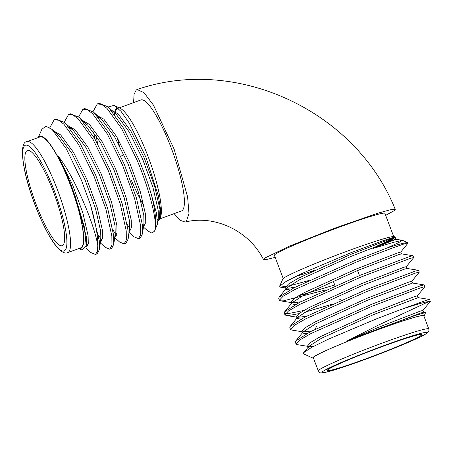 <?xml version="1.0" encoding="UTF-8"?>
<svg xmlns="http://www.w3.org/2000/svg" width="453" height="453" viewBox="0 0 453 453"><rect width="100%" height="100%" fill="white"/><g stroke="black" fill="none" stroke-linecap="round" stroke-linejoin="round"><path stroke-width="0.68" d="M133.595 102.616L134.065 94.286L136.291 89.943L137.14 89.513L144.031 92.706L153.431 105.096L174.122 149.139L187.604 196.913L188.975 213.471L186.296 221.579L185.226 222.078L180.402 220.385L174.088 213.652M275.181 257.361L266.721 259.467L263.431 259.501L264.507 258.204L289.325 246.211L334.648 228.199L377.258 213.391L390.31 209.75L395.248 209.399L394.161 210.69L385.645 215.351M53.431 191.817A50.651 10.317 -110.1 0 0 27.339 150.549A50.651 10.317 -110.1 0 0 36.104 204.394A50.651 10.317 -110.1 0 0 62.197 245.662A50.651 10.317 -110.1 0 0 53.431 191.817M383.204 346.234A50.651 2.86 159.2 0 0 327.191 370.509A50.651 2.86 159.2 0 0 365.877 358.81A50.651 2.86 159.2 0 0 421.89 334.535A50.651 2.86 159.2 0 0 383.204 346.234M423.963 316.211A59.654 3.369 159.2 0 0 424.302 315.792A59.654 3.369 159.2 0 0 378.759 329.359A59.654 3.369 159.2 0 0 312.944 358.091A59.654 3.369 159.2 0 0 313.476 358.181M312.944 358.091L303.68 353.946L303.669 352.672L311.585 347.4L328.493 339.121L376.902 318.674L399.937 309.88A70.351 3.975 -20.8 0 1 428.912 301.562L378.045 325.254L347.451 340.798L378.657 328.787L415.208 315.475L425.594 312.547L424.302 315.792M279.603 286.2L282.876 278.94A59.654 3.369 -20.8 0 1 348.827 250.566A59.654 3.369 -20.8 0 1 394.235 236.642L395.361 237.146L391.46 237.972L381.873 241.121L350.367 252.933L302.293 273.329L286.188 281.381L279.603 286.2L280.39 287.134L290.163 285.69L309.105 280.441M393.425 237.904A59.654 3.369 -20.8 0 1 378.566 245.367M395.214 237.485L395.361 237.146M400.758 252.078L408.181 242.967A70.351 3.975 159.2 0 0 407.994 242.797A70.351 3.975 159.2 0 0 387.581 247.768L399.008 242.423L402.411 240.316L393.561 242.338L372.842 248.493C385.129 243.221 392.389 239.66 394.631 237.814M326.018 289.824L283.436 300.854L280.6 300.871L279.422 300.226L278.731 298.414L279.218 297.094L294.144 287.729L354.954 260.554L387.581 247.768M279.422 300.226L283.017 296.302L294.546 289.694L355.645 262.372C384.801 250.498 409.014 241.828 408.181 242.967M298.98 313.635L288.98 315.447L286.143 315.458L284.965 314.818L284.274 313L284.756 311.687L299.688 302.315L360.497 275.147L409.705 256.511L412.972 255.713L413.702 257.621L406.301 266.67M334.727 284.96L298.334 295.866M284.965 314.818L288.561 310.894L300.09 304.286L361.188 276.964L410.254 258.374L413.725 257.559M302.259 331.749L291.687 330.05L290.509 329.41L289.818 327.593L290.299 326.279L305.231 316.907L366.041 289.733L415.248 271.104L418.515 270.305L419.263 272.151L411.845 281.256M340.271 299.552L339.201 299.903M290.509 329.41L294.105 325.486L305.633 318.872L366.732 291.551L415.797 272.961L419.263 272.151M307.797 346.335L297.225 344.642L296.047 344.003L295.362 342.185L295.843 340.871L310.775 331.5L372.021 304.15L420.792 285.69L424.059 284.892L424.806 286.743L417.389 295.849L414.529 296.602L372.802 312.802L320.594 336.545L310.684 342.36L307.621 345.871L308.312 347.7M296.047 344.003L299.648 340.073L311.171 333.465L372.27 306.143L421.341 287.553L424.806 286.743M303.878 310.458L288.136 313.646L285.35 313.623M331.562 304.416L304.603 312.264M428.787 328.912L423.798 315.775A59.094 3.335 159.2 0 0 378.663 329.427A59.094 3.335 159.2 0 0 313.312 357.745L318.3 370.877A59.094 3.335 -20.8 0 1 383.651 342.559A59.094 3.335 -20.8 0 1 428.787 328.912C429.053 330.458 428.878 331.488 428.255 331.992L427.74 332.559C427.236 333.04 426.267 334.11 416.664 338.629C403.147 344.807 385.888 351.771 364.886 359.523L343.51 367.015L333.816 370.101L323.652 372.717C320.248 372.887 320.571 373.6 318.3 370.877M393.702 236.557L384.886 213.346A59.094 3.335 159.2 0 0 339.75 226.998A59.094 3.335 159.2 0 0 274.405 255.316L283.216 278.521M377.717 245.696A59.094 3.335 159.2 0 0 392.978 238.04M159.932 218.839L181.506 210.934A59.094 12.033 -110.1 0 0 171.279 148.114A59.094 12.033 -110.1 0 0 140.843 99.96L119.264 107.871M131.432 180.43A59.094 12.033 -110.1 0 0 144.048 205.758M157.468 219.614A59.094 12.033 -110.1 0 0 158.227 219.462M67.69 252.644L80.623 247.904A59.094 12.033 -110.1 0 0 70.396 185.084A59.094 12.033 -110.1 0 0 39.955 136.931L27.021 141.67A59.094 12.033 69.9 0 1 57.463 189.824A59.094 12.033 69.9 0 1 67.69 252.644C65.487 253.691 62.627 252.632 59.117 249.456L55.9 245.849C53.018 242.179 49.966 237.304 46.738 231.223C42.661 223.499 38.777 214.807 35.096 205.141C21.942 171.143 18.771 141.483 27.021 141.67M108.035 107.004L114.15 105.362L120.187 108.318A59.654 12.146 69.9 0 1 148.097 156.574A59.654 12.146 69.9 0 1 160.345 217.899L159.292 219.824L157.944 220.741M144.15 206.228A59.654 12.146 69.9 0 1 140.804 200.413M114.15 105.362L120.974 111.302L129.082 122.786L145.911 157.197L158.34 195.838L160.673 210.266L159.966 218.759M154.586 231.058L157.519 223.867L156.5 213.306L151.647 195.639A70.351 14.326 -110.1 0 1 154.937 230.079L154.586 231.058L151.897 233.142L147.672 230.871L143.431 227.049M79.06 248.476A59.654 12.146 -110.1 0 0 70.492 185.011A59.654 12.146 -110.1 0 0 38.392 137.502M78.918 248.527L81.772 249.926L86.234 245.99L84.303 226.772L75.606 197.553L71.081 184.767C66.936 173.895 62.576 164.235 58.012 155.77C63.782 163.323 69.354 172.474 74.734 183.222C86.517 206.642 95.809 232.225 97.786 245.651L97.316 251.715L95.413 254.473L90.911 252.593L85.798 247.984M95.413 254.473L97.208 253.81L99.411 249.535L99.281 240.747L90.492 204.875L81.512 180.351L66.365 148.929L52.072 129.439L45.861 126.177L41.846 129.343L38.25 137.559M87.616 245.86L86.478 244.178M90.492 204.875A70.351 14.326 69.9 0 1 97.786 245.651M49.841 127.678L54.184 119.728L58.579 120.215L63.867 124.167L78.596 144.564L93.879 175.787L105.934 209.348L111.857 236.138L111.948 245.158L109.785 249.207L105.283 247.327L100.317 242.853M54.184 119.728L55.979 119.071L64.649 122.553L65.662 123.51L80.396 143.907L95.674 175.13L107.729 208.691L113.652 235.481L113.777 244.269L111.58 248.544L109.785 249.207M101.987 240.594L98.494 235.101M64.247 122.197L68.556 114.462L72.95 114.949L78.239 118.901L92.967 139.298L108.25 170.521L120.305 204.082L126.228 230.871L126.319 239.892L124.156 243.941L119.654 242.061L114.688 237.582M68.556 114.462L70.351 113.805L79.02 117.287L80.034 118.244L94.768 138.641L110.045 169.864L122.1 203.42L128.023 230.215L128.148 238.997L125.951 243.278L124.156 243.941M116.353 235.328L112.865 229.835M78.618 116.931L82.927 109.196L87.316 109.683L92.61 113.635L107.338 134.031L122.621 165.254L134.677 198.816L140.6 225.605L140.69 234.626L138.527 238.674L134.026 236.794L129.06 232.315M82.927 109.196L84.722 108.539L93.392 112.021L94.405 112.978L109.139 133.375L124.416 164.598L136.472 198.154L142.395 224.948L142.519 233.731L140.322 238.012L138.527 238.674M130.724 230.062L127.236 224.569M94.683 138.505L93.675 132.14M92.99 111.665L97.299 103.93L101.687 104.417L106.982 108.369L121.71 128.765L136.993 159.988C149.45 189.382 157.463 221.608 154.937 230.079M97.605 143.686L96.093 135.572M97.299 103.93L99.094 103.273L107.763 106.749L108.777 107.706L123.505 128.108L138.788 159.331C143.89 171.562 148.176 183.663 151.647 195.639M119.082 144.864A59.654 12.146 69.9 0 1 117.333 137.786M114.513 114.371A59.654 12.146 69.9 0 1 114.666 113.029M115.005 111.325A59.654 12.146 69.9 0 1 117.684 107.871M118.199 108.352A59.094 12.033 -110.1 0 0 117.559 108.493A59.094 12.033 -110.1 0 0 115.311 111.523M117.559 138.182A59.094 12.033 -110.1 0 0 119.343 145.362M313.884 270.566A59.654 3.369 -20.8 0 1 295.39 276.607M295.679 276.472A59.094 3.335 159.2 0 0 314.189 270.418M399.937 309.88L426.335 300.282L429.597 299.484L430.327 301.392L422.926 310.441M428.912 301.562L430.35 301.336M347.451 340.798L378.346 327.394L420.073 311.194L422.938 310.418L423.634 312.242M313.906 346.166L308.753 346.494M311.845 330.95L303.187 331.896M306.551 333.719L302.774 333.108L302.077 331.279L305.141 327.768L315.05 321.953L367.258 298.21L408.985 282.009L411.851 281.234L412.547 283.057M306.302 316.364L297.644 317.304M296.534 316.692L299.597 313.176L309.507 307.361L361.721 283.623L403.442 267.423L406.313 266.641L407.004 268.47L404.155 269.241L362.474 285.418L310.243 309.167L297.7 317.236L297.23 318.516L296.534 316.692M300.764 301.772L294.405 302.746L292.128 302.717L290.996 302.1L294.054 298.589L303.963 292.774L356.177 269.031L397.898 252.831L400.769 252.049L401.46 253.878L398.612 254.648L356.93 270.832L304.699 294.575L292.157 302.644L291.687 303.923L290.996 302.1M295.22 287.179L288.861 288.153L286.585 288.125L285.452 287.508L288.516 283.997L298.419 278.182L350.633 254.439L392.355 238.238L395.226 237.463L395.916 239.286L372.842 248.493M390.95 324.382L420.786 313.012L423.606 312.225L425.594 312.547M303.669 352.672L308.787 346.42L321.324 338.346L373.561 314.603L418.062 297.638L429.597 299.484M302.774 333.108L303.244 331.828L315.786 323.759L368.017 300.011L412.519 283.046L424.059 284.892M301.007 319.127L297.23 318.516M295.464 304.541L291.687 303.923M289.92 289.948L286.143 289.331L286.613 288.057L299.156 279.982L351.386 256.239L393.074 240.056L395.894 239.275L402.411 240.316M75.606 197.553L86.313 236.46L86.234 245.99M52.072 129.439L58.93 135.64L71.71 153.029L84.954 179.682L95.447 208.335L100.685 231.194L100.855 238.895L99.411 249.535M69.009 127.163L73.301 130.373L86.081 147.763L99.326 174.411L109.819 203.069L115.056 225.928L115.226 233.629L113.777 244.269M74.994 135.226L75.011 132.129M83.38 121.897L87.672 125.107L100.453 142.497L113.697 169.145L124.19 197.802L129.428 220.662L129.598 228.363L128.148 238.997M97.752 116.631L102.044 119.835L114.824 137.231L128.069 163.878L138.556 192.536L143.799 215.396L143.969 223.097L142.519 233.731M107.763 106.749L116.415 114.569L129.19 131.965L142.44 158.612L152.927 187.27L158.171 210.13L158.34 217.831L157.519 223.867M58.012 155.77L72.384 184.286L82.871 212.944L88.109 235.803L88.278 243.488L86.529 246.913L86.042 247.089M53.822 131.013L60.725 134.977L73.505 152.372L86.755 179.02L97.242 207.672L102.48 230.537L102.65 238.221L100.9 241.647L100.458 241.806M67.791 125.747L75.096 129.711L87.876 147.106L101.121 173.754L111.614 202.406L116.851 225.266L117.021 232.955L115.272 236.381L114.83 236.54M82.565 120.481L89.468 124.445L102.248 141.834L115.492 168.488L125.985 197.14L131.223 219.999L131.393 227.689L129.643 231.115L129.201 231.273M96.529 115.215L103.839 119.179L116.619 136.568L129.864 163.222L140.356 191.874L145.594 214.733L145.764 222.423L144.014 225.849L143.573 226.007M110.9 109.949L118.21 113.913L130.991 131.302L144.235 157.955L154.728 186.608L159.966 209.467L159.292 219.824M35.141 205.09A56.28 11.461 -110.1 0 0 64.722 250.634A56.28 11.461 -110.1 0 0 54.394 191.121A56.28 11.461 -110.1 0 0 24.813 145.577A56.28 11.461 -110.1 0 0 35.141 205.09M364.914 359.506A56.28 3.177 159.2 0 0 426.279 333.561A56.28 3.177 159.2 0 0 384.167 345.537A56.28 3.177 159.2 0 0 322.802 371.483A56.28 3.177 159.2 0 0 364.914 359.506M357.559 270.571L359.455 275.566L357.559 270.571M333.215 280.985L335.056 285.832L333.215 280.985M122.995 155.351L120.764 156.172L122.995 155.351M185.226 222.072C213.958 214.614 248.98 230.384 263.431 259.501M316.505 326.324L315.163 329.291M402.502 240.339L407.994 242.797M137.14 89.513C236.636 55.158 355.905 110.974 395.248 209.399M118.131 108.284L117.559 108.493M296.715 317.157L286.143 315.458M292.128 302.717L280.6 300.871M286.585 288.125L280.39 287.134M418.091 297.649L417.394 295.826M286.143 289.331L285.452 287.508M279.218 297.094L286.613 288.057M412.972 255.713L401.437 253.861M284.756 311.687L292.157 302.644M418.515 270.305L406.981 268.453M290.299 326.279L297.7 317.236M295.843 340.871L303.244 331.828M64.649 122.553L72.61 129.728M79.02 117.287L86.982 124.462M93.392 112.021L101.353 119.196"/></g></svg>
